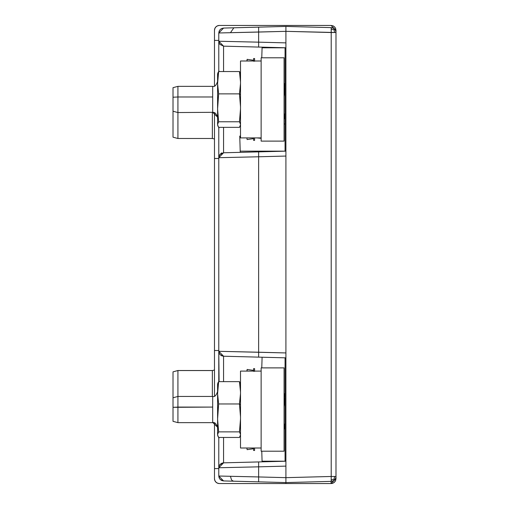 <?xml version="1.0" encoding="UTF-8"?>
<svg xmlns="http://www.w3.org/2000/svg" width="509" height="509" viewBox="0 0 509 509"><rect width="100%" height="100%" fill="white"/><g stroke="black" fill="none" stroke-linecap="round" stroke-linejoin="round"><path stroke-width="0.76" d="M240.242 152.35L239.752 136.1L240.509 136.183L239.752 136.1L240.242 152.35M256.981 137.907L261.136 138.34L256.981 137.907M285.065 151.173L285.065 47.763L285.065 151.173L285.912 151.154L223.566 152.783L223.566 127.358L223.566 152.783L218.781 157.695L218.781 128.44L219.156 127.358L218.781 128.44L218.781 127.358L218.781 157.695L258.636 156.778L218.781 157.695L223.566 152.783L219.92 154.551M261.772 57.791L262.09 47.159L261.772 57.791M262.097 357.223L261.772 367.886L262.097 357.223M261.772 451.209L262.09 461.841L261.772 451.209M258.629 461.937L223.566 462.846L221.79 463.228L220.174 464.329L219.118 465.977L218.781 467.758L219.131 465.932L220.149 464.361L223.566 462.846L218.781 467.758L218.781 437.454L218.781 438.542L219.156 437.454L218.781 438.542L218.781 467.758L258.636 466.836L258.636 461.93L285.912 461.218L285.072 461.237L285.072 357.827L285.912 357.846L223.566 356.217L221.79 355.836L220.174 354.735L219.118 353.087L218.781 351.305L218.781 381.642L218.781 380.56L219.105 381.565L218.781 351.305L258.636 352.222L258.636 357.133L258.636 156.778L285.912 156.059L285.912 151.154L223.566 152.783M219.131 353.125L218.781 351.305L223.566 356.217L223.566 381.642L223.566 356.217L220.149 354.703L219.131 353.125L218.781 351.305L285.912 352.941L285.912 466.123L258.636 466.836L258.636 461.93L285.912 461.218L285.912 477.658L258.636 476.946L258.636 466.836L218.781 467.758L219.131 465.932M223.566 462.846L223.566 437.454L223.566 462.846L258.636 461.93M220.149 154.297L219.131 155.875L218.781 157.695L218.781 351.305L218.781 157.675M219.92 44.385L223.566 46.154L218.781 41.242L218.781 71.546L218.781 70.458L219.156 71.546L218.781 70.458L218.781 41.242L219.131 43.068L220.168 44.665M258.629 47.063L285.912 47.782L285.912 31.342L218.781 32.977L218.781 41.242L258.636 42.164L258.636 47.07L223.566 46.154L223.566 71.546L223.566 46.154L218.781 41.242L219.131 43.068M219.131 155.875L218.781 157.695M258.636 151.867L258.636 156.778L285.912 156.059L285.912 31.342L335.991 32.525A4.912 4.912 0 0 0 331.206 27.62L285.912 26.43L285.912 31.342L331.206 32.525L331.206 27.62L285.912 26.43L233.841 27.798L230.462 32.703L258.636 32.054L258.636 27.149L258.636 32.054L285.912 31.342L285.912 26.43L233.841 27.798L230.462 32.703L218.781 32.977L223.566 28.065L218.781 32.977L218.781 41.242L258.636 42.164L258.636 32.054L258.636 42.164L285.912 42.877L258.636 42.164L258.636 47.07L285.065 47.763M331.206 27.62A4.912 4.912 0 0 1 334.598 29.102L333.051 28.027L331.206 27.62L331.264 29.058L334.012 29.751L334.598 29.102L334.012 29.751L334.598 32.525L334.012 29.751L331.264 29.058L331.206 32.525L331.206 476.475L335.991 476.475L335.628 478.32L334.598 479.898L334.012 479.249L334.598 476.475L335.991 476.475A4.912 4.912 0 0 1 334.598 479.898L333.051 480.973L331.206 481.38L331.264 479.942L334.012 479.249L334.598 479.898A4.912 4.912 0 0 1 331.206 481.38L285.912 482.57L285.912 477.658L331.206 476.475L331.206 481.38L285.912 482.57L258.636 481.851L258.636 476.946L285.912 477.658L285.912 482.57L223.566 480.935L218.781 476.023L230.462 476.297L231.436 479.752L232.6 480.846L233.841 481.202L232.6 480.846L231.436 479.752L230.462 476.297L258.636 476.946L258.636 481.851L223.566 480.935L221.727 480.528L220.174 479.453L219.144 477.881L218.781 476.023L218.781 467.758L218.781 476.023L258.636 476.946L258.636 466.836L285.912 466.123L285.912 352.941L285.912 357.846L223.566 356.217M223.566 46.154L258.636 47.07M233.841 27.798L223.566 28.065L233.841 27.798M223.152 480.903L220.193 479.472L219.124 477.817L218.781 476.049M285.912 352.941L285.912 156.059L285.912 352.941L258.636 352.222L258.636 156.778M335.991 471.627L335.991 32.525A4.912 4.912 0 0 0 334.598 29.102L335.628 30.68L335.991 32.525L331.206 32.525L331.206 476.475L334.598 476.475L334.012 479.249L331.264 479.942M285.912 156.059L285.912 42.877M331.206 476.475L285.912 477.658L285.912 466.123M218.781 32.977L219.144 31.119L220.174 29.547L221.727 28.472L223.566 28.065M335.991 32.525L335.616 28.479L334.553 26.888L332.962 25.825L331.079 25.45L219.392 25.45A4.912 4.912 0 0 0 214.48 30.362L214.48 86.015L214.48 40.408L218.781 40.408L214.48 40.408L214.48 30.362L214.855 28.479L215.918 26.888L217.515 25.825L219.392 25.45L331.079 25.45L335.991 30.362L335.991 476.475A4.912 4.912 0 0 1 331.206 481.38M285.072 357.827L285.072 461.237M285.072 461.192L262.071 461.192L285.072 461.192M285.065 47.808L262.071 47.808L285.065 47.808M285.065 123.986L284.079 123.986L285.065 123.986M285.065 151.154L240.293 151.154L285.065 151.154M253.603 448.722L247.126 449.657L246.884 448.009M246.884 371.093L247.126 369.445L247.126 371.093L247.126 369.445L253.603 370.38M254.589 450.478L254.589 448.009L254.589 450.465L253.603 450.478L253.603 448.009L253.603 450.478M254.589 371.392L254.589 368.637M253.603 371.392L253.603 368.637M254.589 371.093L254.589 368.624L253.603 368.624L253.603 371.093M253.603 138.62L247.126 139.555L246.884 137.907M246.884 60.991L247.126 59.343L247.126 60.991L247.126 59.343L253.603 60.278M253.603 140.363L253.603 137.907L253.603 140.376L254.589 140.376L254.589 137.907L254.589 140.363M254.589 61.29L254.589 58.535L253.603 58.522L253.603 60.991M253.603 61.29L253.603 58.535M254.589 60.991L254.589 58.522M285.912 483.55L219.392 483.55L217.515 483.175L215.918 482.112L214.855 480.521L214.48 478.638L214.48 468.592L218.781 468.592L214.48 468.592L214.48 422.985L214.48 478.638A4.912 4.912 0 0 0 219.392 483.55L285.912 483.55L285.912 482.57L285.912 483.55L331.079 483.55L285.912 483.55M214.48 396.11L214.48 350.51L218.781 350.51L214.48 350.51L214.48 158.49L218.781 158.49L214.48 158.49L214.48 112.89L214.48 396.11M331.823 483.493A4.912 4.912 0 0 0 332.962 483.175L331.079 483.55L335.991 478.638L335.616 480.521L334.553 482.112L332.962 483.175L331.079 483.55L331.079 481.387M334.076 482.532A4.912 4.912 0 0 0 334.553 482.112L333.809 482.723M335.336 481.088A4.912 4.912 0 0 0 335.616 480.521L335.164 481.368M335.991 476.475L335.991 478.638M335.991 30.362L335.616 28.479M332.962 25.825L333.809 26.277M334.553 26.888L335.164 27.632M177.921 138.454L177.921 112.546L173.009 111.229L173.009 87.669L173.009 137.182L173.009 110.701M212.679 112.311L212.679 96.977L177.921 96.977L212.679 96.977L212.679 112.311L217.591 117.134L212.679 112.311L177.921 112.546L177.921 96.977L173.009 97.225L177.921 96.977L177.921 86.352L177.921 138.493L173.009 137.182M177.921 138.493L212.355 138.493L212.355 112.546L212.355 138.486L214.48 138.982M212.355 370.507L177.921 370.507L173.009 371.856L177.921 370.507L212.355 370.546L214.48 370.018M212.355 370.546L214.48 370.062L212.355 370.546L212.355 396.454L212.355 370.546L177.921 370.546L177.921 407.079L173.009 407.327L173.009 421.331L173.009 371.856L173.009 407.327L212.679 407.079L212.679 396.454L177.921 396.454L177.921 370.546L173.009 371.856M284.079 424.309L284.079 427.312L284.41 424.042M285.085 425.556L284.665 428.489L284.079 428.54L284.079 424.544M284.665 428.489L284.27 428.54L284.079 427.465M217.591 435.042L217.591 419.06L217.591 434.444L218.641 431.88L217.591 419.06L218.641 403.974L239.459 403.974L240.509 393.718L239.459 403.974L240.509 404.719L239.459 403.974L240.509 416.795L239.459 403.974L218.641 403.974L217.591 393.718L217.591 416.795L218.641 403.974L217.591 393.718L218.641 381.642L217.591 383.945L217.591 391.905L217.591 384.206M173.009 421.331L177.921 422.648L212.679 422.648L212.679 407.079L177.921 407.079L177.921 422.648L177.921 396.454L173.009 397.771M261.136 371.093L261.136 448.009L240.509 448.009L261.136 448.009L261.136 371.093L240.509 371.093L240.509 448.009L240.509 371.093L261.136 371.093L261.136 367.886L261.136 371.093M217.591 427.236L212.679 422.413L212.679 396.498M212.679 422.413L217.591 427.197M217.909 436.181L217.591 434.896L218.641 437.454L239.459 437.454L218.641 437.454L217.909 436.181L217.591 434.444L218.641 431.88L217.591 419.06L217.591 391.905L218.641 381.642L217.909 382.921M218.641 431.88L239.459 431.88L240.509 434.444L239.459 431.88L218.641 431.88M240.509 434.896L239.459 437.454L240.509 434.896M240.191 382.921L239.459 381.642L218.641 381.642L239.459 381.642L240.509 391.905L239.459 381.642L240.509 383.945M240.509 419.06L239.459 431.88L240.509 419.06M240.509 435.157L240.191 436.181M261.136 448.009L261.136 451.209L261.136 448.009M284.079 367.886L261.136 367.886L284.079 367.886L284.079 451.209L261.136 451.209L284.079 451.209L284.079 367.886M284.079 415.968L284.079 405.959M284.079 399.514L284.079 398.649M284.079 397.86L285.078 406.691L284.079 395.633M285.072 427.91L284.55 428.801L284.27 428.54M284.346 394.494L285.072 396.886L284.296 394.609M284.079 396.759L284.079 397.644M284.079 114.207L284.079 117.216L284.41 113.94M285.085 115.454L284.665 118.387L284.079 118.438L284.079 114.442M284.665 118.387L284.27 118.438L284.079 117.363M217.591 124.94L217.591 108.958L217.591 124.342L218.641 121.778L217.591 108.958L218.641 93.872L239.459 93.872L240.509 83.616L239.459 93.872L240.509 94.617L239.459 93.872L240.509 106.693L239.459 93.872L218.641 93.872L217.591 83.616L217.591 106.693L218.641 93.872L217.591 83.616L218.641 71.546L217.591 73.843L217.591 81.803L217.591 74.104M212.679 86.396L212.679 96.977L212.679 86.352L177.921 86.352L173.009 87.669M261.136 60.991L261.136 137.907L240.509 137.907L261.136 137.907L261.136 60.991L240.509 60.991L240.509 137.907L240.509 60.991L261.136 60.991L261.136 57.791L261.136 60.991M217.909 126.079L217.591 124.794L218.641 127.358L239.459 127.358L218.641 127.358L217.909 126.079L217.591 124.342L218.641 121.778L217.591 108.958L217.591 81.803L218.641 71.546L217.909 72.819M218.641 121.778L239.459 121.778L240.509 124.342L239.459 121.778L218.641 121.778M240.509 124.794L239.459 127.358L240.509 124.794M240.191 72.819L239.459 71.546L218.641 71.546L239.459 71.546L240.509 81.803L239.459 71.546L240.509 73.843M240.509 108.958L239.459 121.778L240.509 108.958M240.509 125.055L240.191 126.079M261.136 137.907L261.136 141.114L261.136 137.907M284.079 57.791L261.136 57.791L284.079 57.791L284.079 141.114L261.136 141.114L284.079 141.114L284.079 57.791M284.079 105.872L284.079 95.857M284.079 89.412L284.079 88.547M284.079 87.758L285.078 96.589L284.079 85.531M285.065 117.808L284.55 118.699L284.27 118.438M284.346 84.392L285.065 86.778L284.296 84.507M284.079 86.657L284.079 87.542M222.064 153.063C221.727 152.535 220.715 153.559 219.035 156.148M222.853 462.916L219.684 464.921M284.079 428.883L284.455 428.883M212.679 396.454C214.613 397.135 216.249 395.499 217.591 391.542M212.679 422.648C214.613 421.967 216.249 423.603 217.591 427.56M284.079 394.399L284.455 394.399M284.397 394.399L285.072 393.247M284.079 118.782L284.455 118.782M212.679 86.352C214.613 87.033 216.249 85.397 217.591 81.44M212.679 112.546C214.613 111.865 216.249 113.501 217.591 117.458M284.079 84.303L284.455 84.303M284.397 84.303L285.065 83.152"/></g></svg>
